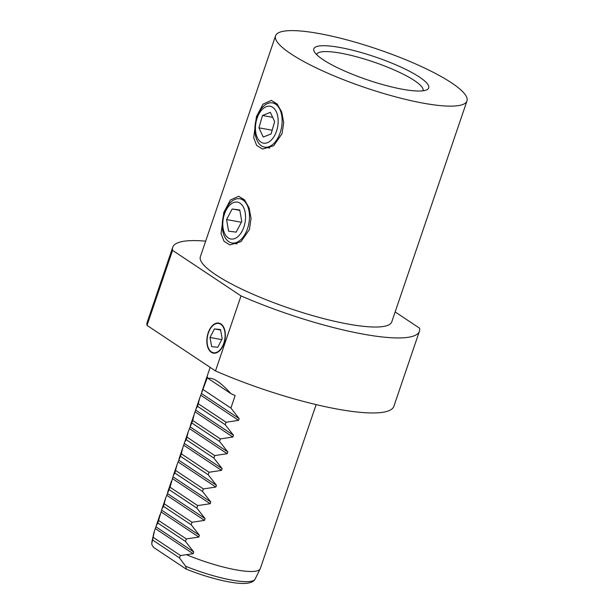 <?xml version="1.0" encoding="UTF-8"?>
<svg xmlns="http://www.w3.org/2000/svg" width="614" height="614" viewBox="0 0 614 614"><rect width="100%" height="100%" fill="white"/><g stroke="black" fill="none" stroke-linecap="round" stroke-linejoin="round"><path stroke-width="0.92" d="M151.735 543.674C151.988 545.401 153.001 546.913 154.774 548.21L185.796 568.848L186.487 569.232L185.651 566.238L179.38 557.819L152.594 539.998L151.735 543.674M179.38 557.819L180.531 555.516L193.141 553.728L193.748 551.963L185.489 541.433L186.334 538.931L198.821 537.058L199.42 535.293L191.161 524.763L192.013 522.261L204.493 520.388L205.099 518.615L196.833 508.093L197.685 505.591L210.172 503.718L210.771 501.945L202.513 491.423L203.364 488.921L215.844 487.048L216.45 485.275L208.184 474.745L209.036 472.25L221.524 470.37L222.122 468.605L213.864 458.075L214.716 455.58L227.195 453.7L227.802 451.935L219.536 441.405L220.388 438.903L232.875 437.03L233.473 435.265L225.215 424.734L226.067 422.232L238.547 420.36L239.153 418.594L230.887 408.064L235.147 395.562A56.166 11.213 -161.2 0 1 230.941 393.628C220.48 382.192 212.881 377.126 208.123 378.447A56.166 11.213 -161.2 0 1 207.494 377.165L199.796 397.803L197.562 406.338L196.058 408.778L194.116 414.473L192.735 420.506L188.444 431.143L186.211 439.678L184.707 442.118L182.765 447.813L181.383 453.853L177.093 464.483L174.86 473.026L173.355 475.459L170.04 487.194L165.742 497.831L163.508 506.366L162.004 508.799L157.836 523.036L156.332 525.477L154.39 531.171L152.594 539.998M224.01 343.372A15.273 9.01 -79.8 0 0 218.814 323.071A15.273 9.01 -79.8 0 0 208.177 332.834A15.273 9.01 -79.8 0 0 213.38 353.134A15.273 9.01 -79.8 0 0 224.01 343.372M249.414 229.529L251.065 218.484L249.1 207.862L244.533 199.895L238.708 196.273L230.365 200.026L223.795 212.482L221.055 233.581L224.003 241.271L229.92 244.909L240.995 241.64L249.414 229.529M282.049 133.668L283.699 122.623L281.734 112.009L277.167 104.035L271.342 100.412L262.999 104.173L256.429 116.622L253.689 137.72L256.637 145.411L262.554 149.048L273.629 145.779L282.049 133.668M339.834 47.462A60.656 12.103 -161.2 0 1 405.309 69.167A60.656 12.103 -161.2 0 1 426.692 89.851A60.656 12.103 -161.2 0 1 402.707 89.291A60.656 12.103 -161.2 0 1 314.253 51.576A60.656 12.103 -161.2 0 1 339.834 47.462M422.954 90.811A56.166 11.213 18.8 0 0 423.015 90.649A56.166 11.213 18.8 0 0 396.805 71.124A56.166 11.213 18.8 0 0 340.739 53.18A56.166 11.213 18.8 0 0 316.678 54.446A56.166 11.213 18.8 0 0 316.632 54.615M275.571 35.796L200.371 256.69A101.095 20.178 18.8 0 0 247.549 291.827A101.095 20.178 18.8 0 0 348.468 324.131A101.095 20.178 18.8 0 0 391.77 321.851L466.97 100.957A101.095 20.178 18.8 0 0 419.792 65.821A101.095 20.178 18.8 0 0 318.873 33.517A101.095 20.178 18.8 0 0 275.571 35.796A101.095 20.178 18.8 0 0 322.741 70.932A101.095 20.178 18.8 0 0 423.66 103.236A101.095 20.178 18.8 0 0 466.97 100.957M147.03 325.382A130.298 26.003 -161.2 0 1 147.183 322.296L172.726 247.281A130.298 26.003 18.8 0 0 172.572 250.358L147.03 325.382L215.483 370.917L241.018 295.902A130.298 26.003 18.8 0 0 419.416 331.261A130.298 26.003 18.8 0 0 419.569 328.183L395.147 311.935M205.659 241.156A130.298 26.003 18.8 0 0 172.726 247.281M419.416 331.261L393.881 406.284A130.298 26.003 -161.2 0 1 215.483 370.917M241.018 295.902L172.572 250.358M230.941 393.628L208.123 378.447M230.887 408.064L203.234 389.667M226.067 422.232L198.414 403.835M225.215 424.734L197.562 406.338M220.388 438.903L192.735 420.506M219.536 441.405L191.883 423.008M214.716 455.58L187.063 437.183M213.864 458.075L186.211 439.678M209.036 472.25L181.383 453.853M208.184 474.745L180.539 456.348M203.364 488.921L175.711 470.524M202.513 491.423L174.86 473.026M197.685 505.591L170.04 487.194M196.833 508.093L169.188 489.696M192.013 522.261L164.36 503.864M191.161 524.763L163.508 506.366M186.334 538.931L158.688 520.534M185.489 541.433L157.836 523.036M180.531 555.516L153.139 537.288M254.894 130.414A22.465 13.247 -79.8 0 0 264.511 147.122A22.465 13.247 -79.8 0 0 282.125 119.607A22.465 13.247 -79.8 0 0 272.509 102.906A22.465 13.247 -79.8 0 0 254.894 130.414M255.439 129.209A18.742 11.052 -79.8 0 0 267.42 142.701A18.742 11.052 -79.8 0 0 278.157 120.198A18.742 11.052 -79.8 0 0 266.184 106.713A18.742 11.052 -79.8 0 0 255.439 129.209M263.237 137.045L271.096 133.929L274.658 121.587L270.36 112.362L262.5 115.478L258.939 127.827L263.237 137.045M272.171 130.214L258.939 127.827M272.67 117.32L262.5 115.478M222.728 219.167A22.465 13.247 -79.8 0 0 231.877 242.975A22.465 13.247 -79.8 0 0 249.023 222.575A22.465 13.247 -79.8 0 0 239.874 198.767A22.465 13.247 -79.8 0 0 222.728 219.167M223.197 219.137A18.742 11.052 -79.8 0 0 231.156 239.061A18.742 11.052 -79.8 0 0 245.139 221.984A18.742 11.052 -79.8 0 0 237.181 202.067A18.742 11.052 -79.8 0 0 223.197 219.137M228.569 231.156L236.16 232.138L241.755 221.547L239.767 209.973L232.176 208.99L226.574 219.574L228.569 231.156M241.386 222.253L226.574 219.574M239.836 210.372L232.176 208.99M207.355 337.209A14.866 8.765 -79.8 0 0 213.849 352.789A14.866 8.765 -79.8 0 0 224.831 338.997A14.866 8.765 -79.8 0 0 218.346 323.417A14.866 8.765 -79.8 0 0 207.355 337.209M211.684 346.664L217.786 347.286L222.191 338.721L220.503 329.534L214.409 328.912L209.996 337.477L211.684 346.664M221.738 339.603L209.996 337.477M220.595 330.033L214.409 328.912M185.651 566.238A54.646 10.906 18.8 0 0 231.808 580.092A54.646 10.906 18.8 0 0 254.948 579.393C253.597 581.535 250.85 582.839 246.705 583.3C242.208 583.722 236.352 583.269 229.122 581.942C215.66 579.416 201.446 575.18 186.487 569.232M154.39 531.171L153.968 532.422A56.166 11.213 18.8 0 0 153.861 532.868M186.963 554.887A56.166 11.213 18.8 0 0 236.244 569.884A56.166 11.213 18.8 0 0 260.298 568.618L254.948 579.393M239.153 418.594L201.377 393.459M238.547 420.36L200.778 395.232M233.473 435.265L195.705 410.137M232.875 437.03L195.098 411.902M227.802 451.935L190.025 426.807M227.195 453.7L189.427 428.572M222.122 468.605L184.353 443.477M221.524 470.37L183.755 445.242M216.45 485.275L178.682 460.147M215.844 487.048L178.075 461.912M210.771 501.945L173.002 476.817M210.172 503.718L172.404 478.582M205.099 518.615L167.33 493.487M204.493 520.388L166.724 495.26M199.42 535.293L161.651 510.157M198.821 537.058L161.052 511.93M193.748 551.963L155.979 526.827M193.141 553.728L155.373 528.6M153.968 532.422L151.781 542.438M210.149 367.372L201.737 392.108M199.796 397.803L196.058 408.778M194.116 414.473L190.386 425.448M188.444 431.143L184.707 442.118M182.765 447.813L179.035 458.788M177.093 464.483L173.355 475.459M171.421 481.153L167.683 492.129M165.742 497.831L162.004 508.799M160.07 514.501L156.332 525.477M316.133 404.603L260.298 568.618M269.73 148.066L264.511 147.122M276.845 103.689L272.509 102.906M237.096 243.919L231.877 242.975M244.218 199.55L239.874 198.767"/></g></svg>
